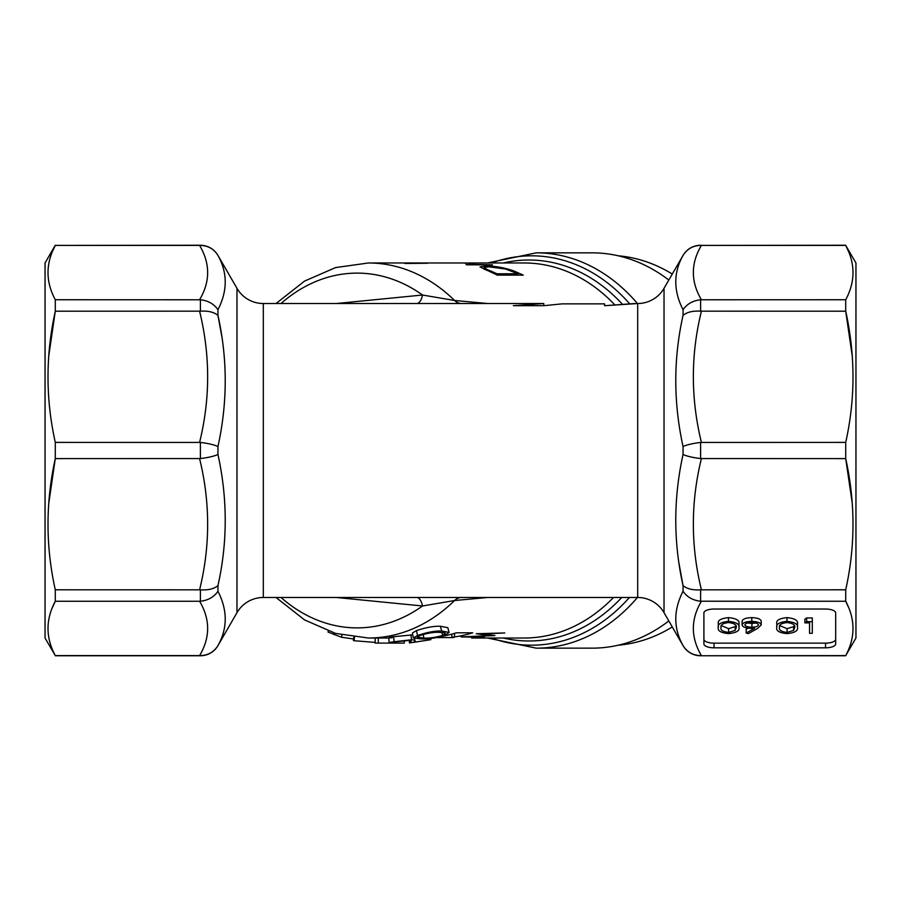 <?xml version="1.0" encoding="UTF-8"?>
<svg xmlns="http://www.w3.org/2000/svg" width="901" height="901" viewBox="0 0 901 901"><rect width="100%" height="100%" fill="white"/><g stroke="black" fill="none" stroke-linecap="round" stroke-linejoin="round"><path stroke-width="1.35" d="M668.812 620.958A197.657 151.413 90 0 1 592.16 648.157L536.219 648.157A197.657 151.413 90 0 0 637.457 597.476M487.509 262.979L536.219 252.843L592.16 252.843A197.657 151.413 90 0 1 668.812 280.042M678.768 562.111L683.048 585.627C673.362 542.154 673.362 498.444 683.048 454.487C687.035 456.266 692.892 457.629 700.606 458.564L845.712 458.609L845.712 442.391C855.409 398.873 855.409 355.14 845.712 311.205L845.712 299.74C855.409 281.709 855.409 263.599 845.712 245.399L855.95 262.979L855.95 638.021L845.712 655.601C855.409 637.57 855.409 619.46 845.712 601.26L845.712 589.795C855.409 546.276 855.409 502.544 845.712 458.609L852.256 503.197M683.048 454.487L683.048 446.513C673.362 402.353 673.362 358.632 683.048 315.373C687.035 312.084 692.892 310.687 700.606 311.172L845.712 311.205L852.29 356.312M845.712 655.601L700.606 655.759A20.273 20.273 0 0 1 683.048 645.623L683.048 645.578C673.362 628.279 673.362 610.168 683.048 591.259C687.035 597.07 692.892 600.393 700.606 601.226L845.712 601.26L848.81 607.938M701.406 601.26C690.673 619.325 690.673 637.435 701.406 655.601M825.541 609.031A10.136 3.874 0 0 1 835.678 612.917L835.678 643.945A10.136 3.874 0 0 1 825.541 647.819L714.043 647.819A10.136 3.874 0 0 1 703.906 643.945L703.906 612.917A10.136 3.874 0 0 1 714.043 609.031L825.541 609.031M263.306 303.524L263.306 597.476A30.409 30.409 0 0 0 236.974 612.68L236.974 288.32A30.409 30.409 0 0 0 263.306 303.524L543.765 303.524L513.356 305.698L543.765 305.698L562.01 303.874L604.582 303.874L604.582 305.698L637.694 303.524A30.409 30.409 0 0 0 664.026 288.32L664.026 612.68L683.048 645.623M664.026 612.68A30.409 30.409 0 0 0 637.694 597.476L637.694 303.524M263.306 597.476L637.694 597.476M236.974 288.32L217.952 255.422C227.638 272.721 227.638 290.832 217.952 309.741C213.965 303.93 208.108 300.607 200.394 299.774L55.288 299.74C45.591 281.709 45.591 263.599 55.288 245.399L200.394 245.241C208.052 245.489 213.897 248.867 217.952 255.377L217.952 255.422C213.965 248.991 208.108 245.646 200.394 245.399L200.394 245.241M222.096 337.988L217.952 315.373C227.638 358.846 227.638 402.556 217.952 446.513C213.965 444.734 208.108 443.371 200.394 442.436L55.288 442.391C45.591 398.873 45.591 355.14 55.288 311.205L55.288 299.74M51.886 608.716L55.288 601.26L199.594 601.26C210.327 619.426 210.327 637.536 199.594 655.601L55.288 655.601C45.591 637.57 45.591 619.46 55.288 601.26L55.288 589.795C45.591 546.276 45.591 502.544 55.288 458.609L200.394 458.564C208.108 457.629 213.965 456.266 217.952 454.487C227.638 498.647 227.638 542.368 217.952 585.627L217.952 591.259C227.638 610.247 227.638 628.357 217.952 645.578L217.952 645.623A20.273 20.273 0 0 1 200.394 655.759L199.594 655.601L200.394 655.601C208.108 655.354 213.965 652.009 217.952 645.578M236.974 612.68L217.952 645.623M409.426 303.524L408.457 303.524M634.991 303.524L604.582 305.698M683.048 315.373L683.048 309.741C673.362 290.753 673.362 272.643 683.048 255.422C687.035 248.991 692.892 245.646 700.606 245.399L845.712 245.399L848.81 252.077M664.026 288.32L683.048 255.422M55.288 245.241L45.05 262.979L45.05 638.021L55.288 655.601M48.71 503.715L55.288 458.609L55.288 442.391M48.71 356.312L55.288 311.205L200.394 311.172L200.394 299.774M52.19 252.077L55.288 245.399L200.394 245.399M199.594 601.26L200.394 601.226C208.108 600.393 213.965 597.07 217.952 591.259M200.394 601.226L200.394 589.828L55.288 589.795M199.594 589.795C210.327 546.186 210.327 502.465 199.594 458.609M199.594 299.74C210.327 281.675 210.327 263.565 199.594 245.399M199.594 442.391C210.327 398.794 210.327 355.062 199.594 311.205M845.712 299.74L700.606 299.774L700.606 311.172M700.606 245.399L845.712 245.241M845.712 589.795L700.606 589.828L700.606 601.226M845.712 442.391L700.606 442.436L700.606 458.564M701.406 458.609C690.673 502.206 690.673 545.938 701.406 589.795M701.406 245.399C690.673 263.464 690.673 281.574 701.406 299.74M701.406 311.205C690.673 354.814 690.673 398.535 701.406 442.391M217.952 309.741L217.952 315.373C213.965 312.084 208.108 310.687 200.394 311.172M200.394 589.828C208.108 590.313 213.965 588.916 217.952 585.627M683.048 645.578C687.035 652.009 692.892 655.354 700.606 655.601M683.048 591.259L683.048 585.627C687.035 588.916 692.892 590.313 700.606 589.828M683.048 446.513C687.035 444.734 692.892 443.371 700.606 442.436M683.048 309.741C687.035 303.93 692.892 300.607 700.606 299.774M404.842 263.486L427.829 263.238L404.842 263.486M465.344 263.058L468.903 263.036L469.646 264.275L492.475 264.815L466.47 264.815L465.164 262.991M468.903 264.815L469.038 262.979L524.303 262.979A187.521 143.653 -90 0 1 614.471 304.515M497.296 275.12L480.042 266.933L485.493 266.009C494.694 265.919 504.177 267.574 513.964 270.987L523.29 275.12L497.296 275.12M413.311 637.964L412.421 633.009L416.476 630.632C425.689 627.513 433.64 626.049 440.341 626.24L447.82 627.693L449.081 632.434L444.857 635.509C435.442 638.156 427.446 639.293 420.857 638.888L413.311 637.964L417.557 635.509C426.973 632.288 435.014 630.79 441.693 630.993L440.341 626.24M392.149 637.807C387.329 637.885 387.824 637.514 393.636 636.692L412.759 634.878M276.01 597.476L304.594 619.933L335.577 633.414L368.385 638.021L388.86 638.021M442.943 636.162A187.521 143.653 -90 0 0 456.413 632.806L472.698 632.806A187.521 143.653 -90 0 1 454.543 636.928C451.311 637.367 451.007 637.593 453.631 637.593L453.777 637.593M451.851 634.135L451.851 637.469L453.631 637.593L436.962 637.593M484.445 637.266L461.042 636.939L490.02 635.588L476.212 633.718L504.774 632.952L482.677 633.977L494.919 635.543L469.241 636.804L484.445 637.03M336.264 303.524L422.513 295.021L454.577 300.483L487.903 303.524M487.903 597.476L454.577 600.517L422.513 605.979L336.264 597.476M416.848 303.558A15.204 6.352 90.6 0 0 422.513 295.021A177.384 135.882 -90 0 0 281.022 303.524M281.022 597.476A177.384 135.882 -90 0 0 422.513 605.979A15.204 6.352 89.4 0 0 416.848 597.442M806.665 617.928L812.285 617.928L812.285 633.313L809.56 633.313L809.56 622.873L804.875 622.873L804.875 619.122L806.665 617.928L806.665 621.679L812.285 621.679M809.56 629.562L809.56 622.873M776.808 627.501L776.808 623.751C775.907 620.451 779.297 618.401 786.978 617.624C794.727 618.39 798.23 620.429 797.475 623.751L797.475 627.501C798.23 630.813 794.727 632.851 786.978 633.606C779.32 632.829 775.93 630.801 776.808 627.501C775.907 624.19 779.297 622.152 786.978 621.375L786.978 617.624M718.334 627.501L718.334 623.751C717.433 620.451 720.823 618.401 728.492 617.624C736.252 618.39 739.755 620.429 738.989 623.751L738.989 627.501C739.755 630.813 736.252 632.851 728.492 633.606C720.834 632.829 717.444 630.801 718.334 627.501C717.433 624.19 720.823 622.152 728.492 621.375L728.492 617.624M835.678 639.26A10.136 3.874 0 0 1 825.541 643.145L714.043 643.145A10.136 3.874 0 0 1 703.906 639.26M746.174 633.031L754.621 628.301L751.423 628.391C745.791 628.222 742.683 627.073 742.109 624.945C742.706 622.726 745.927 621.544 751.794 621.375C757.538 621.566 760.669 622.76 761.21 624.956L757.707 628.369L748.348 633.606L746.174 633.031L746.174 629.281L748.134 628.177M742.109 624.945L742.109 621.194C742.706 618.987 745.927 617.793 751.794 617.624C757.538 617.816 760.669 619.01 761.21 621.206L761.21 624.956M728.492 621.375C736.252 622.14 739.755 624.179 738.989 627.501M728.594 632.412L735.115 630.418L736.263 627.49C736.962 624.922 734.405 623.289 728.594 622.568C722.726 623.267 720.214 624.911 721.059 627.49C720.214 630.069 722.726 631.714 728.594 632.412L728.594 628.673L735.115 626.668L735.115 630.418M735.115 626.668L735.869 625.587M721.352 625.621L728.594 628.673M758.484 624.877C757.91 623.413 755.635 622.636 751.648 622.568C747.684 622.647 745.409 623.413 744.845 624.877C745.499 626.375 747.853 627.141 751.93 627.197C755.871 627.13 758.056 626.364 758.484 624.877M751.794 621.375L751.794 617.624M747.695 622.996L751.93 623.447L751.93 627.197M751.93 623.447L755.815 623.042M786.978 621.375C794.727 622.14 798.23 624.179 797.475 627.501M787.069 632.412L793.59 630.418L794.738 627.49C795.437 624.922 792.88 623.289 787.069 622.568C781.201 623.267 778.689 624.911 779.534 627.49C778.689 630.069 781.201 631.714 787.069 632.412L787.069 628.673L793.59 626.668L793.59 630.418M793.59 626.668L794.344 625.587M779.838 625.621L787.069 628.673M804.875 622.873L806.665 621.679M490.02 635.588L490.02 634.957M454.543 636.928L454.543 633.369M328.302 631.105L328.043 632.074L341.535 637.244L341.952 635.047M341.535 637.244L354.093 639.057M353.834 637.12L353.406 640.566L354.082 640.712L354.51 637.21M354.082 640.712L375.154 642.413M378.262 638.021L378.285 643.089L404.29 643.089L377.215 643.089L375.154 643.066L375.199 637.998M404.29 643.089L404.279 640.735M394.097 641.726L411.588 639.778C414.697 639.947 415.744 640.397 414.719 641.129L413.829 642.323L430.892 639.665L409.437 642.92L410.822 641.591C411.825 641.028 411.081 640.656 408.603 640.476L396.406 641.749C392.239 642.368 391.901 642.661 395.381 642.638L392.34 642.875C387.52 642.942 388.106 642.559 394.097 641.726L393.636 636.692M392.34 642.875L389.086 642.695L388.838 637.638M411.588 639.778L410.867 634.788M414.618 638.595L414.719 641.129M428.38 639.665L428.234 638.663M430.892 639.665L430.712 638.46M409.437 642.92L409.358 640.487M392.971 642.469L395.381 642.638L395.348 641.917M417.557 635.509L416.476 630.632M441.693 630.993L449.081 632.434M444.486 632.817L438.922 632.311C433.865 632.063 427.603 633.121 420.136 635.464L417.242 637.266L423.83 638.043C428.797 638.392 435.059 637.536 442.616 635.464L445.432 633.448L444.486 632.817M441.94 632.412L442.616 635.464M485.493 266.009L485.493 266.966M513.964 270.987L513.964 271.989M484.22 269.422L484.22 267.597L488.624 266.797L505.438 269.005L518.041 273.791L518.041 275.12M486.517 270.368L486.517 269.241L484.22 267.597M494.953 273.994L494.953 272.845L486.517 269.241M497.025 274.985L497.025 273.791L518.041 273.791M494.953 272.845L497.025 273.791M468.205 263.058L468.205 264.815M543.765 305.698L543.765 303.524M618.232 645.206A195.123 149.476 -90 0 0 672.27 626.95M672.27 274.05A195.123 149.476 -90 0 0 618.232 255.794M536.219 252.843A197.657 151.413 90 0 1 637.457 303.524M491.518 638.021A194.684 149.138 -90 0 0 629.416 597.476M621.746 597.476A190.494 145.928 90 0 1 503.254 638.021M217.952 446.513L217.952 454.487M200.394 458.564L200.394 442.436M503.254 262.979A190.494 145.928 90 0 1 622.107 303.919M629.484 303.592A194.684 149.138 -90 0 0 491.518 262.979M471.628 638.021L524.303 638.021A187.521 143.653 -90 0 0 613.513 597.476M461.56 303.524A15.204 11.702 89.6 0 1 454.577 300.483A187.521 143.653 -90 0 0 368.385 262.979L465.198 262.979M368.385 638.021A187.521 143.653 -90 0 0 454.577 600.517A15.204 11.702 90.4 0 1 461.56 597.476M825.541 643.145L825.541 647.819M714.043 643.145L714.043 647.819M334.057 634.664L334.429 633.088M423.188 634.462L423.83 638.043M487.509 638.021L536.219 648.157M700.606 655.759L845.712 655.759M55.288 655.759L200.394 655.759M700.606 245.241C692.948 245.489 687.103 248.867 683.048 255.377M276.01 303.524L304.594 281.067L335.577 267.586L368.385 262.979M408.581 597.476L409.426 597.476"/></g></svg>
